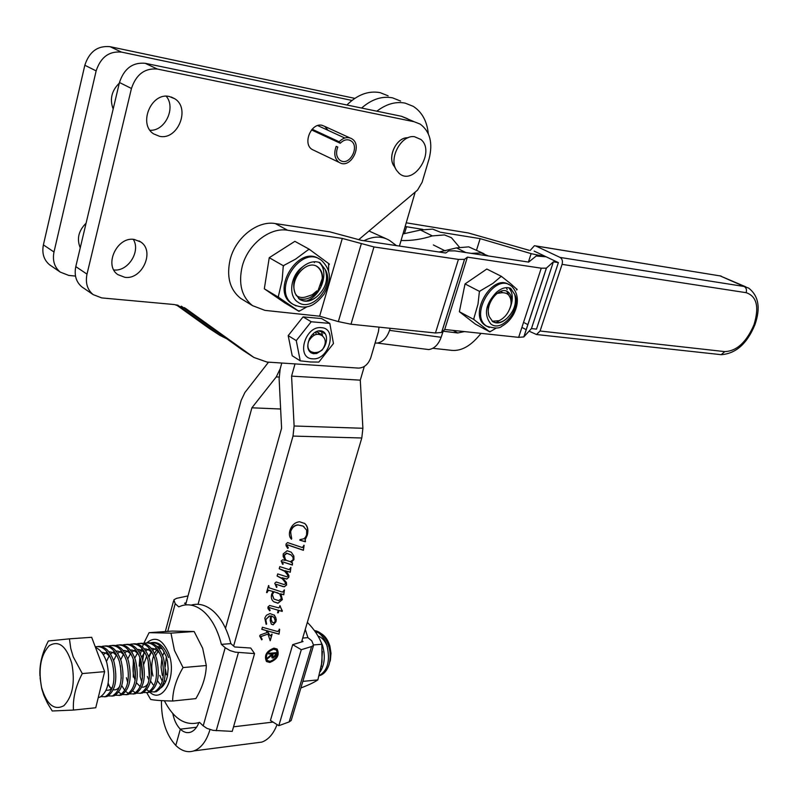 <?xml version="1.0" encoding="UTF-8"?>
<svg xmlns="http://www.w3.org/2000/svg" width="798" height="798" viewBox="0 0 798 798"><rect width="100%" height="100%" fill="white"/><g stroke="black" fill="none" stroke-linecap="round" stroke-linejoin="round"><path stroke-width="1.2" d="M420.875 139.46C435.947 151.63 413.444 186.612 399.1 173.296L396.586 170.383C388.277 158.792 401.055 134.613 414.441 136.687L420.875 139.46M395.09 167.271C386.342 159.041 396.037 136.737 407.958 137.795C396.995 136.847 387.17 156.298 393.843 165.645L396.027 169.425M405.145 226.512L422.8 229.385M440.217 232.198L480.157 238.642L476.556 250.063M480.157 238.642L531.129 253.644L546.161 256.806L536.196 255.998L528.665 262.093L454.85 250.871L448.785 250.891L445.713 253.006L361.354 240.348L329.903 231.869L275.3 223.57C257.634 220.328 235.769 237.415 230.243 259.18C226.273 276.457 229.724 289.514 240.617 298.352L243.969 300.407M529.114 250.283L468.476 232.996L406.232 222.812M531.458 328.567L536.475 329.125L558.381 262.612L553.373 261.834L531.458 328.567L523.817 336.926L518.65 337.355L444.715 329.494L441.593 332.457L435.449 332.985L350.99 324.227L338.342 321.604L319.629 316.198L264.986 310.382L252.517 305.644C241.624 296.786 238.213 283.659 242.253 266.253C247.879 244.318 269.874 227.041 287.579 230.243L275.3 223.57M553.373 261.834L546.351 268.158L541.253 268.188L467.409 257.136L444.715 329.494M467.409 257.136L464.496 259.35L458.421 259.4L373.963 246.941L342.302 238.432L319.629 316.198M342.302 238.432L287.579 230.243M298.632 298.562C305.444 300.517 311.749 298.123 317.514 291.4M320.856 285.744C323.798 277.534 322.851 271.33 318.003 267.121L317.823 266.991C307.23 258.492 288.457 279.42 295.41 293.873L299.599 299.32C305.275 302.661 311.24 301.594 317.494 296.118C325.883 288.058 328.447 279.18 325.185 269.505L319.848 262.582C314.173 260.657 308.367 262.133 302.442 267.001C294.063 275.519 291.719 284.477 295.41 293.873M307.22 306.681L298.981 311.34L278.841 297.494L278.412 296.248L282.163 280.018L283.21 266.622L284.068 265.295L295.529 259.16L308.427 249.614L309.684 249.575L328.616 263.539L328.616 271.609M319.02 258.851C298.632 244.597 270.532 290.133 291.509 303.39L291.729 303.539M283.21 266.622L284.068 265.295M278.841 297.494L278.412 296.248M299.44 310.741L298.193 310.821M324.048 294.203L323.549 294.961M308.427 249.614L309.684 249.575M328.616 263.539L329.394 264.068L329.015 264.786M309.365 249.295L294.871 241.335L269.245 257.704L264.318 288.796L284.786 302.871L298.981 311.34M278.502 297.245L264.318 288.796M283.579 265.884L269.245 257.704M317.494 296.118C311.609 301.055 305.754 302.203 299.928 299.539M314.392 262.622L313.973 261.794M305.674 301.265C321.803 296.447 329.774 270.572 318.751 262.223M327.918 641.113L329.863 645.941L331.01 653.183L330.352 660.435L330.971 653.203L329.614 645.323C327.749 639.607 324.876 635.667 320.996 633.492M317.794 632.395L315.669 632.285M104.678 696.834L107.102 696.474C115.481 690.968 117.805 679.487 114.054 662.011C110.224 650.988 104.857 645.811 97.964 646.48M95.271 646.819C102.503 645.472 108.139 650.589 112.199 662.16C115.949 679.647 113.635 691.148 105.256 696.654L101.027 696.654M98.264 697.532L99.88 697.183C108.239 691.667 110.553 680.135 106.802 662.609C104.079 654.46 100.319 649.422 95.521 647.477M319.16 675.746L319.739 675.587C323.968 674.19 327.09 670.5 329.115 664.535C330.761 657.821 330.462 651.118 328.197 644.425C324.936 636.076 320.347 631.457 314.442 630.56M314.801 631.048C319.888 632.664 323.858 637.163 326.701 644.545C330.532 660.056 328.038 670.41 319.2 675.607M320.247 671.726C324.786 664.275 325.494 655.338 322.352 644.904L319.818 639.457M322.422 651.437L321.345 666.609M162.154 674.49L162.393 675.497M141.296 661.682L142.403 678.41M153.884 692.006L156.298 691.647C164.847 686.23 167.231 674.998 163.45 657.951C159.59 647.228 154.194 642.191 147.251 642.829M143.82 643.407L144.528 643.168C151.859 641.811 157.575 646.779 161.685 658.101C165.455 675.168 163.081 686.4 154.543 691.816L150.413 691.886M149.485 691.547L146.742 689.731M141.765 681.971L140.139 676.475L140.209 658.17M134.383 662.879L135.401 678.47M147.002 692.684L149.416 692.315C157.934 686.898 160.308 675.627 156.538 658.52C152.677 647.757 147.281 642.689 140.348 643.338M136.897 643.926L137.635 643.687C144.947 642.32 150.652 647.318 154.752 658.669C158.533 675.796 156.159 687.068 147.64 692.494L143.5 692.554M140.059 693.362L142.483 693.003C150.982 687.567 153.346 676.265 149.575 659.098C145.725 648.285 140.328 643.208 133.406 643.856M129.924 644.455L130.682 644.205C137.984 642.829 143.69 647.846 147.78 659.238C151.55 676.425 149.186 687.736 140.697 693.173L136.538 693.233M135.6 692.873L132.817 690.958M127.75 682.569L126.383 677.711M120.428 665.542L121.256 678.34M133.076 694.051L135.5 693.681C143.979 688.235 146.333 676.894 142.573 659.667C138.722 648.814 133.336 643.717 126.413 644.375M122.912 644.984L123.69 644.724C130.982 643.348 136.667 648.385 140.767 659.816C144.528 677.063 142.174 688.405 133.705 693.861L129.525 693.901M128.588 693.542L125.785 691.567M124.797 690.509L121.785 685.652M126.054 694.739L128.468 694.38C136.927 688.913 139.271 677.532 135.51 660.245C131.67 649.353 126.284 644.235 119.371 644.894M115.85 645.512L116.648 645.243C123.929 643.866 129.605 648.924 133.695 660.395C137.456 677.702 135.111 689.083 126.663 694.559L122.473 694.589M121.525 694.21L118.703 692.185M108.199 683.248L109.795 687.337M118.972 695.427L121.396 695.068C129.825 689.592 132.169 678.18 128.408 660.834C124.568 649.891 119.191 644.754 112.289 645.422M108.737 646.041L109.555 645.772C116.827 644.395 122.503 649.462 126.583 660.983C130.333 678.35 127.999 689.771 119.57 695.248L115.371 695.267M111.85 696.125L114.274 695.766C122.683 690.28 125.007 678.829 121.256 661.422C117.416 650.44 112.049 645.283 105.156 645.951M101.585 646.589L102.413 646.3C109.675 644.924 115.341 650.011 119.421 661.572C123.171 678.998 120.837 690.46 112.438 695.956L108.229 695.956M150.692 642.889L151.391 642.659C158.722 641.303 164.448 646.26 168.558 657.532M146.293 643.038L144.717 643.647M133.286 677.093L133.276 659.118M132.468 644.066L130.832 644.694M41.546 687.427C46.763 704.684 54.194 710.779 63.85 705.721C72.658 696.604 75.301 682.46 71.77 663.298C66.224 645.911 58.693 640.046 49.197 645.702C40.718 654.959 38.174 668.864 41.546 687.427M39.97 676.046C39.282 664.724 42.085 653.033 48.379 640.984L69.426 638.839L70.783 648.565L73.226 656.804L82.284 673.572C75.7 686.13 72.748 698.29 73.446 710.06L52.229 710.988L47.471 703.178L43.76 695.148L41.715 688.584L40.07 677.801M69.426 638.839L91.67 637.293L104.638 671.647L95.75 707.756L73.446 710.06M104.638 671.647L82.284 673.572M329.604 662.41L330.352 660.435M327.33 646.51C325.105 640.834 322.013 637.353 318.043 636.076M158.403 650.809L155.52 655.717M162.353 648.934L158.134 647.826M156.458 648.066L152.647 650.26M151.54 651.437L148.647 656.495M160.049 653.881C157.455 650.141 154.513 648.305 151.221 648.355M149.545 648.614L145.735 650.869M144.628 652.086L141.735 657.283M153.046 654.26C150.463 650.599 147.53 648.804 144.268 648.884M142.593 649.173L138.782 651.487M137.665 652.734L134.772 658.091M133.884 661.013C132.378 667.956 132.807 674.39 135.161 680.295M136.438 682.809L140.258 686.619M141.755 687.128C144.378 687.477 146.583 686.081 148.358 682.948M145.994 654.659C143.421 651.048 140.508 649.313 137.266 649.422M135.59 649.722L131.78 652.106M130.663 653.392L127.76 658.919M138.902 655.048C136.328 651.517 133.436 649.821 130.214 649.961M128.548 650.29L124.727 652.744M123.61 654.051L120.707 659.756M131.76 655.457C129.196 651.976 126.313 650.33 123.121 650.51M121.456 650.849L117.635 653.382M116.518 654.729L113.595 660.614M124.568 655.866C122.014 652.445 119.151 650.849 115.979 651.058M114.314 651.427L110.493 654.021M109.366 655.407L106.443 661.492M107.939 684.584L111.84 689.093M113.336 689.741C115.86 690.28 118.024 689.093 119.84 686.17M117.326 656.275L113.296 652.604L108.787 651.617M107.122 652.006L103.291 654.669M106.104 690.39L109.605 690.001L112.588 686.978M110.044 656.694L106.034 653.103L101.546 652.175M329.813 323.409L321.644 318.572L303.07 316.886L311.21 321.754L329.813 323.409L333.454 343.529L318.821 362.093L310.382 361.973L300.238 360.826L296.267 340.616L311.21 321.754M312.587 358.801C328.816 360.706 338.063 328.417 321.394 327.669C304.936 325.484 295.729 358.482 312.587 358.801M314.342 352.606L312.666 352.237C302.492 349.923 310.252 330.033 320.417 330.781C330.631 331.519 327.2 351.659 316.188 352.487L314.342 352.606M321.035 334.073L318.332 333.135M318.502 333.245L321.215 334.182M316.327 331.808L318.811 332.726M316.158 334.402L316.058 333.594M316.028 333.434L315.659 332.138M313.594 335.559L313.724 334.791M313.923 334.651L313.814 335.429M303.07 316.886L288.198 335.629L292.218 355.768L300.238 360.826M288.198 335.629L296.267 340.616M322.522 335.589L321.843 332.467M321.664 332.058L321.345 331.439M324.068 333.494L322.931 331.709M310.901 352.726L313.355 353.684L316.726 353.484L322.202 350.013C326.332 343.828 326.262 339.03 321.983 335.609C317.215 332.766 312.816 334.571 308.786 341.035C306.951 346.242 307.659 350.132 310.901 352.726M318.761 330.98L322.621 332.108M319.24 330.891L322.442 331.998M308.786 341.035L309.564 338.342M276.208 649.931L273.385 649.063C267.001 651.607 264.916 655.387 267.131 660.385L267.23 660.465M270.093 661.343C276.467 658.769 278.542 654.998 276.308 650.021L273.604 649.253C267.21 651.796 265.126 655.567 267.34 660.564L270.093 661.343M273.923 648.136C266.362 651.148 263.889 655.607 266.512 661.532L269.764 662.45C277.325 659.407 279.779 654.939 277.125 649.043L273.923 648.136M266.392 661.422L269.554 662.27C277.006 659.318 279.5 654.879 277.026 648.954M279.659 629.432L279.021 634.161L267.31 630.869L270.103 635.777L272.108 634.211L270.213 640.754L267.948 634.061L261.415 636.395L260.836 637.043L262.193 639.298L261.684 639.846L259.649 635.966L260.308 634.949L267.16 632.505L266.193 630.56L261.804 629.333L262.402 627.258L277.574 631.517L279.031 630.32L279.25 629.113L279.659 629.432M282.362 610.759L282.173 611.418L278.971 610.48L278.312 612.754L277.554 612.804L278.283 610.28L269.305 607.647L268.776 608.046L270.173 610.29L269.694 610.809L267.978 608.515L267.978 606.959L269.634 605.483L278.971 607.906L280.058 605.742L282.173 611.418M290.921 567.438L290.282 572.266L284.766 570.66L287.32 572.804L288.906 575.548L288.836 577.233L286.771 579.089L282.093 577.752L286.422 582.48L286.582 585.024L284.288 586.809L276.357 584.336L275.839 584.754L276.996 586.909L276.567 587.428L274.771 583.298L276.188 581.991L284.028 584.525L285.425 583.877L285.265 582.41L282.302 578.769L277.115 576.026L277.724 573.922L286.771 576.764L287.659 576.126L287.659 575.019L284.686 571.288L279.21 568.745L279.809 566.63L289.175 569.622L290.921 567.438M304.108 545.253L303.4 550.291L287.669 544.964L287.051 545.503L288.327 547.817L287.749 548.416L286.053 545.742L286.053 544.007L287.549 542.57L302.342 547.548L304.108 545.253M295.001 363.908L291.579 376.117L294.113 425.992L293.006 436.077L233.624 646.041M209.994 729.591L209.974 729.631C206.552 741.063 201.186 748.145 193.904 750.898C187.64 752.863 181.605 751.048 175.799 745.442L180.318 729.163C183.6 732.275 186.991 733.292 190.513 732.215C194.074 730.938 196.877 727.746 198.911 722.629M364.287 366.481L360.287 380.167L362.891 428.277L361.793 437.992L301.554 641.971M305.544 541.194L305.375 541.782L299.819 540.186L299.988 539.598L303.819 538.81L305.415 537.373L306.602 534.959L306.681 530.191L303.14 526.161L298.362 525.024C294.701 525.264 292.128 527.458 290.642 531.598L291.499 539.239C289.385 537.214 288.856 534.321 289.913 530.56C291.679 525.244 294.891 522.311 299.569 521.762L304.726 523.498C307.699 526.101 308.567 529.932 307.35 534.979L305.245 539.638L305.375 541.782M292.507 562.839L292.367 565.054L282.572 561.852L282.093 562.68L283.29 563.957L282.602 564.316L281.175 561.004L282.622 559.797L285.265 560.425L283.15 556.465L283.23 553.862L287.17 550.73L291.28 552.206L293.854 556.056L293.943 559.607L291.11 562.371L292.507 562.839M284.417 589.931L283.759 594.779L280.916 593.912L282.362 599.617L277.983 603.228L273.884 601.842C271.649 600.266 270.891 597.762 271.609 594.32L273.066 591.518L268.647 590.281L266.542 592.545L268.557 585.533L269.106 587.797L281.385 591.797L282.652 592.066L284.417 589.931M270.193 620.515L270.632 616.056L269.564 616.126L265.914 619.388L266.143 624.345L264.786 618.071L266.402 615.268L269.983 613.572L274.532 615.308L276.268 619.368L275.968 621.732L273.155 624.834L271.29 624.036L270.193 620.515M428.317 133.765C427.02 121.186 422.002 112.049 413.264 106.353L405.185 103.132C395.718 101.306 386.282 103.989 376.856 111.191M360.287 380.167L291.579 376.117M415.02 192.717L399.439 246.063M277.056 724.574C273.485 733.911 268.397 739.756 261.794 742.11L255.819 742.888M161.435 700.634C161.236 719.746 166.024 734.679 175.799 745.442L180.318 729.163L196.537 727.257L180.318 729.163C176.707 725.512 174.193 720.325 172.797 713.592M225.505 628.265L281.594 428.227L279.12 378.771L280.208 368.766L281.794 363.03L280.208 368.766L276.268 376.905L251.899 407.808L198.054 604.305M392.526 97.845C381.993 95.85 371.688 99.251 361.614 108.039C371.688 99.251 381.993 95.85 392.526 97.845L400.606 101.057M305.145 541.613L299.839 540.086M304.068 526.74L303.14 526.161M302.921 525.992L298.362 525.024M298.133 524.855C294.472 525.104 291.898 527.288 290.412 531.428L290.642 531.598M290.412 531.428L291.709 538.51M291.479 538.341L291.29 539.019M304.407 523.259L304.507 523.328C307.469 525.932 308.347 529.762 307.12 534.81L307.35 534.979M307.12 534.81L305.245 539.638M305.016 539.468L305.315 541.024M303.858 545.263L303.4 550.291M303.17 550.121L289.036 545.323M288.806 545.144L287.669 544.964M287.45 544.795L287.051 545.503M286.831 545.333L287.09 546.141M286.871 545.972L288.327 547.817M288.108 547.647L287.559 548.206M292.277 562.76L292.367 565.054M292.148 564.884L282.901 561.952M281.804 562.081L282.093 562.68M281.864 562.51L283.29 563.957M283.071 563.777L282.602 564.316M291.28 552.206L293.854 556.056M293.634 555.887L293.943 559.607M293.724 559.428L291.11 562.371M290.931 554.81L286.642 553.174L284.108 555.149L285.115 559.109L286.482 560.445L290.452 561.712L293.185 559.617L293.036 557.403L291.19 555.009L286.861 553.353L284.327 555.328L285.335 559.278L286.263 560.276M290.691 567.398L290.282 572.266M290.063 572.096L284.766 570.66M285.953 571.558L287.32 572.804M287.1 572.635L288.906 575.548M288.686 575.368L288.836 577.233M288.617 577.064L286.771 579.089M286.552 578.909L282.093 577.752M282.841 578.311L286.422 582.48M286.203 582.311L286.582 585.024M286.362 584.854L284.288 586.809M284.068 586.63L282.741 586.57M282.522 586.4L276.357 584.336M275.619 584.575L275.928 585.303M275.709 585.124L276.996 586.909M276.776 586.739L276.357 587.238M281.465 578.111L277.135 575.947M284.467 571.109L283.47 570.45M283.25 570.281L279.23 568.665M284.178 589.941L283.759 594.779M283.549 594.61L280.916 593.912M280.697 593.732L282.362 599.617M282.143 599.438L277.983 603.228M277.764 603.049L273.814 601.782M268.647 590.281L273.066 591.518M268.437 590.101L267.021 592.655M268.786 585.592L269.026 587.727M279.619 593.902L273.884 591.657L272.078 594.39L273.884 598.999M277.674 592.924L274.093 591.827L272.298 594.56L273.943 599.059L278.672 600.645L281.425 598.54L279.769 594.021L277.455 592.744M281.953 611.238L278.971 610.48M278.751 610.3L278.312 612.754M270.931 608.116L278.283 610.28M270.712 607.936L269.305 607.647M269.086 607.468L268.776 608.046M268.557 607.867L268.936 608.924M268.717 608.744L270.173 610.29M269.953 610.111L269.485 610.62M279.839 605.682L282.143 610.58M269.564 616.126L270.632 616.056M269.345 615.946L265.914 619.388M265.704 619.208L266.622 624.026M274.053 614.889L275.809 617.672L275.968 621.732M275.749 621.552L273.155 624.834M272.946 624.654L271.519 624.265M273.923 617.243L271.15 615.926L270.901 619.358L272.248 622.27M275.35 621.293L274.043 617.343L271.37 616.106L271.121 619.537L272.347 622.36L273.704 622.839L275.35 621.293M279.44 629.263L279.021 634.161M278.801 633.981L267.31 630.869M267.091 630.689L270.103 635.777M271.859 634.141L270.213 640.754M261.415 636.395L267.948 634.061M261.205 636.215L260.836 637.043M260.627 636.864L260.906 637.672M260.697 637.482L262.193 639.298M261.973 639.118L261.485 639.647M261.844 629.213L266.193 630.56M275.111 655.048L275.569 653.482L273.066 653.692L272.637 657.183L273.235 657.343L275.111 655.048M273.066 653.692L275.569 653.482M272.856 653.512L272.537 657.073M267.599 658.24L271.849 655.298L267.47 658.689L267.739 657.751L272.298 653.752L268.866 653.841M276.288 652.684L275.2 656.066L272.806 657.921L271.889 657.732M272.298 653.752L268.806 654.051L269.026 653.293L276.557 652.664L275.42 656.245L273.016 658.101L271.998 657.831L271.849 655.298M268.537 362.152L244.896 392.526L241.146 400.406L185.754 604.226M388.147 95.85L380.077 92.628C368.506 90.513 357.444 94.633 346.891 104.997M280.627 409.005L251.899 407.808M351.02 138.343L351.918 138.842C362.751 145.037 351.13 168.637 340.098 162.912L339.03 162.333C334.561 158.692 333.624 153.356 336.217 146.333L337.783 147.051C335.619 152.907 336.397 157.356 340.128 160.388L341.005 160.867C350.202 165.655 359.898 145.984 350.871 140.817L350.113 140.388C346.731 139.052 343.449 140.009 340.237 143.261L339.17 141.775C343.02 137.864 346.97 136.717 351.02 138.343M337.783 147.051L336.217 146.333M311.539 129.934L340.237 143.261M312.138 129.236L339.17 141.775M307.35 622.36C314.352 629.452 319.18 636.744 321.853 644.255L322.033 661.891L317.863 679.886C314.252 682.37 308.587 685.053 300.876 687.956M321.853 644.255L313.784 644.914M317.863 679.886L302.831 681.392M302.721 638.051L307.908 637.642L311.789 640.834L313.584 645.263L311.579 646.53L301.295 649.702L292.706 644.644L270.432 720.454L278.831 725.681L289.155 721.921L291.2 720.474L291.579 719.197M292.706 644.644L303.031 641.532L301.953 640.634M301.295 649.702L278.831 725.681M307.908 637.642L305.275 629.383M191.6 605.004C198.872 603.079 205.994 605.044 212.976 610.879C221.146 618.111 227.111 629.033 230.861 643.627L221.385 644.365L225.196 647.717L203.211 725.871L199.52 722.35L198.632 722.669C185.146 726.05 173.725 718.759 164.378 700.784M188.009 595.907L176.478 598.36L173.864 599.827L175.201 603.717L178.752 606.849L182.223 605.542C189.475 603.607 196.587 605.582 203.54 611.448C211.699 618.719 217.645 629.692 221.385 644.365M186.133 602.809L184.567 603.198L186.453 604.844M203.211 725.871L207.011 728.404L213.106 730.37L232.238 731.367L254.562 653.612L235.27 652.156L230.053 650.589L225.196 647.717M230.861 643.627L234.682 646.969L250.752 648.036L254.562 653.612M506.68 291.21L510.491 298.272M509.713 308.906C512.615 301.554 512.236 296.038 508.575 292.347L507.957 291.878C499.668 285.425 484.276 304.018 489.154 316.487L492.735 321.654C497.124 324.138 501.882 323.02 507.009 318.272C514.281 310.991 516.845 303.041 514.7 294.442L510.68 288.327C506.181 286.681 501.393 288.058 496.316 292.467C489.044 300.138 486.66 308.148 489.154 316.487M496.236 328.078L489.812 331.898L474.112 319.719L473.822 318.611L478.002 304.138L479.329 292.158L480.097 290.971L492.955 283.37L500.745 276.726L501.772 276.677L510.251 283.37L516.476 288.906L516.725 290.013L517.134 289.375L516.476 288.906M508.715 284.487C492.436 273.385 468.466 313.983 484.745 325.045L487.009 326.412M479.329 292.158L480.097 290.971M474.112 319.719L473.822 318.611M490.162 331.36L489.144 331.439M500.745 276.726L501.772 276.677M501.583 276.437L486.8 269.036L465.044 283.918L459.369 311.709L475.319 324.088L489.812 331.898M473.902 319.509L459.369 311.709M479.728 291.509L465.044 283.918M507.009 318.272C502.241 322.472 497.593 323.669 493.074 321.863M507.219 289.604L506.241 287.669M496.147 322.681L502.521 318.631M510.012 308.218C513.433 299.33 512.994 292.517 508.715 287.779M113.176 108.997C109.545 99.351 111.59 90.733 119.301 83.152M80.259 247.809C76.578 238.951 78.523 230.742 86.094 223.171M84.827 65.246L43.391 244.876L53.995 251.988L96.149 70.892L84.827 65.246C89.256 51.7 97.665 45.506 110.024 46.673L354.811 98.363M226.851 338.831L219.849 335.33L208.886 328.197L176.159 304.766M51.062 265.814L49.666 264.856C43.86 260.008 41.775 253.345 43.391 244.876M110.024 46.673L121.525 52.109L351.948 100.438M121.525 52.109C109.107 50.962 100.648 57.227 96.149 70.892M53.995 251.988C52.339 260.527 54.424 267.23 60.239 272.088L68.758 275.41L75.501 276.088M219.849 335.33L177.565 305.026M159.58 136.318L153.815 133.974C137.795 124.398 151.211 91.91 169.376 96.528L174.702 98.713C190.812 108.279 177.774 140.498 159.58 136.318M124.877 277.325L117.815 274.602C103.62 265.285 117.057 236.338 134.204 239.43L140.847 242.023C155.121 251.31 142.064 280.018 124.877 277.325M339.03 162.333L312.168 149.485C302.332 143.949 311.05 122.483 322.023 125.306L324.786 126.413L328.108 130.353M157.346 69.047C144.777 67.97 136.139 74.443 131.451 88.478L119.461 82.503C124.079 68.598 132.658 62.194 145.176 63.291L157.346 69.047L414.252 121.765L420.187 124.109C430.032 131.451 433.015 142.942 429.154 158.603L422.122 182.263L417.544 190.104L358.801 239.59M119.461 82.503L75.79 266.612L87.002 274.133L131.451 88.478M87.002 274.133C85.246 282.871 87.291 289.694 93.137 294.602L101.735 297.913L174.562 304.567L186.163 308.806L184.318 307.619M379 327.13L378.432 331.639L370.811 357.634C368.307 364.307 364.227 367.808 358.581 368.107L266.981 362.053L253.874 357.444L186.163 308.806M150.024 130.274C165.006 131.221 176.149 107.979 166.273 96.259M113.825 269.943C127.969 271.829 140.997 251.34 133.276 239.34M145.176 63.291L401.444 116.279L407.379 118.633M253.874 357.444L242.343 349.953L181.355 306.173M83.371 287.928L81.965 286.961C76.129 282.063 74.074 275.28 75.79 266.612M296.138 295.42C299.27 297.744 302.921 298.113 307.11 296.517L312.287 294.731L316.916 290.871L317.704 291.569L322.292 278.382C322.262 272.836 320.347 268.786 316.547 266.233M317.434 291.499L316.916 290.871M492.216 321.275L499.119 320.666C504.825 317.843 508.695 312.886 510.72 305.774L511.079 304.008C511.249 296.218 508.176 292.467 501.852 292.756L497.014 293.405M510.371 297.385L510.401 297.993M500.835 291.3L502.55 292.647M499.398 291.908L499.757 292.696M401.065 240.507C411.409 240.846 421.833 239.31 432.307 235.889L444.486 234.931L451.409 237.694L459.359 247.091M402.98 233.934L420.496 230.024L432.656 229.106L439.578 231.879M484.007 253.734L468.705 246.851L456.486 247.899L439.07 252.008M471.179 253.355L481.094 252.946L488.436 255.978M443.279 330.861L441.144 337.285C438.431 344.636 434.292 348.726 428.745 349.574L424.845 349.075M385.663 238.502L369.065 231.041M363.938 240.727C373.634 235.929 382.262 235.899 389.833 240.647L396.406 245.604M375.09 343.03L377.165 343.07C382.701 342.182 386.831 337.943 389.554 330.372L390.222 328.297M432.815 348.297L451.907 350.372C461.753 351.22 471.448 345.544 481.004 333.355M453.005 330.372L457.733 332.975L443.159 331.22M457.733 332.975L464.446 331.589M745.821 286.861L720.175 275.918L535.777 245.964L560.086 257.435L744.155 286.482L748.684 288.118C758.669 295.908 760.743 308.108 754.918 324.716C747.137 343.659 735.906 353.644 721.202 354.681L720.015 354.551M535.777 245.964L534.421 245.694L530.191 250.452M521.902 327.399L526.251 329.684M529.084 331.17L536.475 334.512L540.086 331.01L562.081 264.367C562.899 261.116 562.231 258.801 560.086 257.435M524.555 322.901L527.897 324.656M534.121 251.081L558.381 262.612M149.795 692.175C163.001 704.664 177.405 675.986 168.797 653.542C162.662 639.338 155.351 635.767 146.862 642.819M146.782 692.734L150.662 699.437C154.573 700.295 161.894 700.824 172.637 701.033C172.777 690.3 176.248 679.138 183.051 667.567L174.463 650.46L170.972 633.133L149.076 632.684L172.109 631.078L194.143 631.507L202.652 648.235L206.313 665.522C206.024 676.305 202.532 687.337 195.849 698.619L172.637 701.033M151.341 643.048C155.54 642.131 159.311 644.255 162.652 649.422L166.144 656.205L167.53 661.562L168.149 668.724L167.47 675.716C166.283 681.392 164.139 685.422 161.026 687.816M147.401 676.524L149.007 680.285M164.248 683.896L163.49 683.058M162.293 681.402L159.74 675.407M164.338 680.285L165.445 682.051M157.485 680.694L159.859 684.086M148.189 660.604L149.356 678.22M150.583 681.103L153.096 684.764M166.443 674.799L165.376 669.133M165.216 666.829L166.353 656.844M164.268 651.936L162.662 655.717M161.854 658.639L161.076 667.178L162.293 675.178M152.997 676.016C151.161 669.322 151.391 662.53 153.655 655.647M154.543 653.532L156.568 650.161M156.777 646.36L161.116 647.208M151.61 651.567L148.987 657.372M142.732 660.205L143.919 653.033M146.672 656.195L143.74 664.335M170.972 633.133L194.143 631.507M149.076 632.684L143.75 643.388M143.321 644.435L142.403 646.929M141.914 648.375L140.378 654.24M139.85 657.213L139.211 666.061M183.051 667.567L206.313 665.522M406.531 226.752L404.416 233.744M531.129 253.644L528.406 262.063M546.43 268.088L523.907 336.836M541.253 268.188L518.65 337.355M464.556 259.31L441.663 332.397M458.421 259.4L435.449 332.985M373.963 246.941L350.99 324.227M361.235 244.008L338.342 321.604M296.098 305.933L292.756 304.128C271.37 290.532 300.896 244.348 320.966 259.998L321.315 260.238M302.442 267.001C290.492 275.45 287.898 295.938 297.824 302.083C311.968 313.155 335.379 285.175 325.185 269.505M273.046 722.08L233.545 726.808M361.793 437.992L293.006 436.077M362.891 428.277L294.113 425.992M279.081 377.075L276.268 376.905M311.579 646.53L289.155 721.921M175.201 603.717L167.74 631.388M238.412 652.565L216.218 730.729M489.254 327.469L486.012 325.724C469.483 314.442 494.401 273.315 510.461 285.425L511.708 286.312M496.316 292.467C485.483 304.038 483.598 314.472 490.68 323.789C501.583 333.544 522.171 308.307 514.7 294.442M414.252 121.765L401.444 116.279M420.496 230.024L432.307 235.889M456.486 247.899L465.842 252.547M389.554 330.372L441.144 337.285M540.086 331.01L724.754 351.609C736.744 351.13 746.489 342.182 753.99 324.756C759.397 306.951 756.783 296.257 746.14 292.676C746.928 289.804 746.26 287.739 744.155 286.482L720.175 275.918L535.608 245.894M746.14 292.676L562.081 264.367M724.754 351.609L721.202 354.681L536.475 334.512M546.351 268.158L523.817 336.926M464.496 259.35L441.593 332.457M252.517 305.644L240.617 298.352M317.823 266.991L316.996 266.532M291.509 303.39L293.016 304.307C308.407 311.429 316.387 303.529 324.118 294.103C329.624 283.1 333.384 272.198 321.644 260.477M107.102 696.474L105.256 696.654M99.88 697.183L98.314 697.342M319.739 675.587L319.19 675.647M156.298 691.647L154.543 691.816M149.416 692.315L147.64 692.494M142.483 693.003L140.697 693.173M135.5 693.681L133.705 693.861M128.468 694.38L126.663 694.549M121.396 695.068L119.57 695.248M114.274 695.766L112.438 695.956M261.794 742.11L193.904 750.898M324.786 126.413L349.913 137.914M317.714 125.575L344.816 138.034M349.205 140.049L350.871 140.817M313.584 645.263L291.2 720.474M173.525 601.074L165.316 631.557M199.719 722.539L198.632 722.669M507.957 291.878L506.84 291.31M511.947 286.502C518.451 293.784 519.089 302.881 513.862 313.784C510.79 319.38 506.78 323.529 501.842 326.232C499.568 328.596 494.491 328.577 486.62 326.173L485.344 325.484M60.239 272.088L49.666 264.856M93.137 294.602L81.965 286.961M140.847 242.023L139.012 240.886M174.702 98.713L171.241 97.017M322.232 279.609L322.532 279.011M499.119 320.666L498.57 321.125M433.364 244.946L445.294 250.931M428.745 349.574L377.165 343.07M721.242 276.138L719.976 275.839"/></g></svg>

